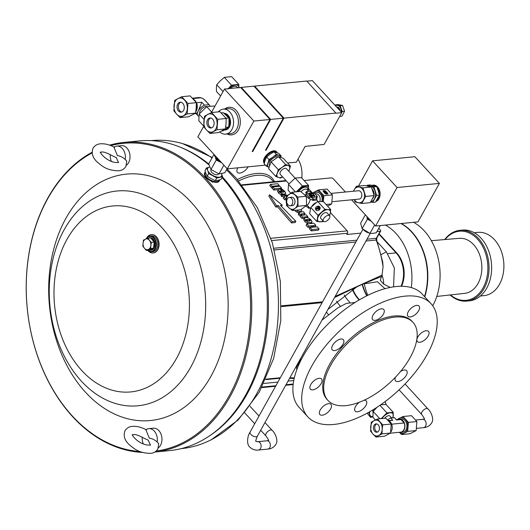 <?xml version="1.0" encoding="UTF-8"?>
<svg xmlns="http://www.w3.org/2000/svg" width="530" height="530" viewBox="0 0 530 530"><rect width="100%" height="100%" fill="white"/><g stroke="black" fill="none" stroke-linecap="round" stroke-linejoin="round"><path stroke-width="0.79" d="M114.579 147.347C109.65 144.69 104.953 143.511 100.501 143.809C97.374 143.974 94.883 145.419 93.035 148.161C91.233 153.124 92.631 157.761 97.228 162.061C102.376 166.281 106.709 170.494 118.462 170.812C121.734 170.567 124.219 169.123 125.921 166.466L126.763 161.047L125.219 159.49A10.454 7.546 -95.6 0 0 122.297 148.48A10.454 7.546 -95.6 0 0 116.825 146.095A10.454 7.546 -95.6 0 0 113.95 147.221L117.402 155.615C120.264 155.992 122.867 157.284 125.219 159.49M146.525 429.903C141.589 427.246 136.899 426.067 132.44 426.365C129.313 426.531 126.829 427.975 124.981 430.718C123.172 435.68 124.57 440.317 129.168 444.617C134.315 448.837 138.648 453.051 150.401 453.369C153.673 453.124 156.158 451.679 157.867 449.023L158.702 443.603L157.158 442.046A10.454 7.546 -95.6 0 0 154.243 431.036A10.454 7.546 -95.6 0 0 148.764 428.651A10.454 7.546 -95.6 0 0 145.889 429.777L149.341 438.171C152.203 438.548 154.813 439.84 157.158 442.046M181.803 112.029A5.022 3.624 84.4 0 1 179.842 110.909A5.022 3.624 84.4 0 1 178.391 105.967A5.022 3.624 84.4 0 1 180.843 102.21M182.804 103.337A5.022 3.624 84.4 0 1 184.188 108.723A5.022 3.624 84.4 0 1 181.147 112.181A5.022 3.624 84.4 0 1 178.517 111.035A5.022 3.624 84.4 0 1 177.133 105.649A5.022 3.624 84.4 0 1 180.173 102.191A5.022 3.624 84.4 0 1 182.804 103.337M377.499 432.043A4.18 3.021 84.4 0 1 375.982 431.128A4.18 3.021 84.4 0 1 374.763 427.087A4.18 3.021 84.4 0 1 376.711 423.927M378.228 424.841A4.18 3.021 84.4 0 1 379.381 429.326A4.18 3.021 84.4 0 1 376.85 432.215A4.18 3.021 84.4 0 1 374.657 431.261A4.18 3.021 84.4 0 1 373.504 426.769A4.18 3.021 84.4 0 1 376.035 423.887A4.18 3.021 84.4 0 1 378.228 424.841M211.622 127.849A5.022 3.624 84.4 0 1 209.668 126.723A5.022 3.624 84.4 0 1 208.217 121.787A5.022 3.624 84.4 0 1 210.668 118.031M212.629 119.157A5.022 3.624 84.4 0 1 214.007 124.543A5.022 3.624 84.4 0 1 210.966 128.002A5.022 3.624 84.4 0 1 208.343 126.855A5.022 3.624 84.4 0 1 206.958 121.469A5.022 3.624 84.4 0 1 209.999 118.011A5.022 3.624 84.4 0 1 212.629 119.157M322.214 415.215A7.526 3.763 137.4 0 0 329.468 410.624A7.526 3.763 137.4 0 0 330.972 404.35A7.526 3.763 137.4 0 0 328.64 403.661A7.526 3.763 137.4 0 0 321.392 408.252A7.526 3.763 137.4 0 0 319.881 414.533A7.526 3.763 137.4 0 0 322.214 415.215M359.34 402.257A7.526 3.763 137.4 0 0 355.16 411.101A7.526 3.763 137.4 0 0 357.492 411.783A7.526 3.763 137.4 0 0 364.746 407.192A7.526 3.763 137.4 0 0 366.25 400.918A7.526 3.763 137.4 0 0 364.15 400.216M334.602 350.568A7.526 3.763 137.4 0 0 341.85 345.977A7.526 3.763 137.4 0 0 343.36 339.703A7.526 3.763 137.4 0 0 341.029 339.021A7.526 3.763 137.4 0 0 333.781 343.612A7.526 3.763 137.4 0 0 332.27 349.886A7.526 3.763 137.4 0 0 334.602 350.568M375.008 320.358A7.526 3.763 137.4 0 0 382.262 315.767A7.526 3.763 137.4 0 0 383.766 309.493A7.526 3.763 137.4 0 0 381.434 308.811A7.526 3.763 137.4 0 0 374.187 313.402A7.526 3.763 137.4 0 0 372.676 319.676A7.526 3.763 137.4 0 0 375.008 320.358M395.512 377.155A7.526 3.763 137.4 0 0 395.572 380.891A7.526 3.763 137.4 0 0 397.897 381.574A7.526 3.763 137.4 0 0 405.152 376.982A7.526 3.763 137.4 0 0 406.656 370.708A7.526 3.763 137.4 0 0 404.33 370.026A7.526 3.763 137.4 0 0 400.508 371.523M419.767 342.287A7.526 3.763 137.4 0 0 427.021 337.696A7.526 3.763 137.4 0 0 428.525 331.416A7.526 3.763 137.4 0 0 426.2 330.733A7.526 3.763 137.4 0 0 418.945 335.324A7.526 3.763 137.4 0 0 417.435 341.598A7.526 3.763 137.4 0 0 419.767 342.287M410.286 316.927A7.526 3.763 137.4 0 0 417.541 312.336A7.526 3.763 137.4 0 0 419.044 306.062A7.526 3.763 137.4 0 0 416.712 305.379A7.526 3.763 137.4 0 0 409.465 309.97A7.526 3.763 137.4 0 0 407.954 316.244A7.526 3.763 137.4 0 0 410.286 316.927M312.733 389.861A7.526 3.763 137.4 0 0 319.981 385.27A7.526 3.763 137.4 0 0 321.491 378.99A7.526 3.763 137.4 0 0 319.159 378.307A7.526 3.763 137.4 0 0 311.912 382.899A7.526 3.763 137.4 0 0 310.401 389.179A7.526 3.763 137.4 0 0 312.733 389.861M237.785 167.831A7.526 3.763 137.4 0 0 237.433 172.402A7.526 3.763 137.4 0 0 239.765 173.085A7.526 3.763 137.4 0 0 248.159 166.817M480.405 295.992L483.943 295.647A31.787 22.942 -95.6 0 0 502.765 275.785A31.787 22.942 -95.6 0 0 477.788 232.378L474.251 232.723M450.507 294.925A34.715 25.056 -95.6 0 0 486.633 278.634A34.715 25.056 -95.6 0 0 476.006 237.592A34.715 25.056 -95.6 0 0 445.114 239.534M444.71 239.567A35.55 25.659 84.4 0 1 459.854 230.338A35.55 25.659 84.4 0 1 487.785 278.886A35.55 25.659 84.4 0 1 466.738 301.1A35.55 25.659 84.4 0 1 450.102 294.965M466.738 301.1L469.328 300.848A35.55 25.659 -95.6 0 0 490.376 278.634A35.55 25.659 -95.6 0 0 462.445 230.086L459.854 230.338M377.135 407.186L373.147 411.452L379.858 418.766M381.931 418.561A7.943 3.968 -42.6 0 1 383.826 416.308A7.943 3.968 -42.6 0 1 390.259 412.804A7.943 3.968 -42.6 0 1 393.306 415.387A7.943 3.968 -42.6 0 1 392.657 417.746M380.606 404.841L386.019 404.436L393.227 412.287L392.995 418.071M381.752 404.642A5.923 2.961 137.4 0 0 381.222 404.41M391.584 417.852L389.947 416.07A4.18 2.094 137.4 0 0 388.656 415.692A4.18 2.094 137.4 0 0 384.575 418.302M390.663 432.188A6.691 4.83 -95.6 0 0 390.246 421.853A6.691 4.83 -95.6 0 0 388.205 420.489M399.382 432.288A6.691 4.83 -95.6 0 0 400.713 432.414L402.727 432.215A6.691 4.83 -95.6 0 0 406.782 427.604A6.691 4.83 -95.6 0 0 404.94 420.423A6.691 4.83 -95.6 0 0 401.435 418.892L399.415 419.091A6.691 4.83 -95.6 0 0 398.136 419.468A7.943 5.737 -95.6 0 1 399.746 418.117L396.93 419.68M400.713 432.414A6.691 4.83 -95.6 0 0 404.768 427.803A6.691 4.83 -95.6 0 0 402.919 420.621A6.691 4.83 -95.6 0 0 399.415 419.091M424.517 296.588A53.451 38.577 -95.6 0 0 411.572 231.968A53.451 38.577 -95.6 0 0 400.978 223.547M411.287 287.585A53.451 38.577 -95.6 0 0 396.016 233.485A53.451 38.577 -95.6 0 0 385.423 225.058M328.408 314.601L326.427 312.124M359.479 299.775A32.376 23.373 84.4 0 1 352.728 289.201M431.354 240.686L459.338 238.334A27.639 19.954 84.4 0 1 479.087 253.4A27.639 19.954 84.4 0 1 478.02 283.497A27.639 19.954 84.4 0 1 464.691 293.355L436.773 296.442M364.196 283.523A53.451 38.577 -95.6 0 0 367.774 295.336M352.973 289.049A53.451 38.577 -95.6 0 0 353.563 291.069M362.434 284.219A39.227 28.315 -95.6 0 0 367.051 295.694M366.773 295.833A39.227 28.315 84.4 0 1 362.123 284.352M147.545 250.292A7.943 5.737 -95.6 0 0 151.461 251.849L152.786 251.717A7.943 5.737 -95.6 0 0 154.097 251.372A7.943 5.737 -95.6 0 0 157.595 242.329A7.943 5.737 -95.6 0 0 151.249 235.903L149.924 236.029A7.943 5.737 -95.6 0 0 148.612 236.373M150.778 250.226A6.28 4.531 -95.6 0 0 151.01 250.213A6.28 4.531 -95.6 0 0 152.05 249.941A6.28 4.531 -95.6 0 0 154.813 242.8A6.28 4.531 -95.6 0 0 149.798 237.718A6.28 4.531 -95.6 0 0 149.566 237.751M149.241 250.127L146.353 250.405L144.478 248.298L142.809 246.178L143.054 243.131L143.504 240.064L147.751 238.175L150.646 237.897L154.19 242.131L153.488 248.245L149.241 250.127A6.28 4.531 -95.6 0 0 150.553 250.259A6.28 4.531 -95.6 0 0 151.587 249.988A6.28 4.531 -95.6 0 0 153.488 248.245A6.28 4.531 -95.6 0 0 154.19 242.131A6.28 4.531 -95.6 0 0 150.646 237.897A6.28 4.531 -95.6 0 0 149.334 237.765A6.28 4.531 -95.6 0 0 148.301 238.036A6.28 4.531 -95.6 0 0 148.082 238.142M148.354 251.015A9.202 6.638 -95.6 0 0 153.024 252.956A9.202 6.638 -95.6 0 0 157.523 249.67A9.202 6.638 -95.6 0 0 157.861 239.613A9.202 6.638 -95.6 0 0 151.242 234.638A9.202 6.638 -95.6 0 0 147.035 237.44M153.17 252.936A9.202 6.638 -95.6 0 0 153.309 252.929A9.202 6.638 -95.6 0 0 157.814 249.637A9.202 6.638 -95.6 0 0 158.152 239.58A9.202 6.638 -95.6 0 0 151.534 234.611A9.202 6.638 -95.6 0 0 151.388 234.631M118.534 162.624L116.269 157.595L112.764 156.012C106.914 152.806 103.098 151.514 101.309 152.136L100.19 152.415M126.478 165.221A10.454 7.546 -95.6 0 0 126.909 148.029A10.454 7.546 -95.6 0 0 121.43 145.644L116.825 146.095M110.313 154.548A10.454 7.546 -95.6 0 0 111.34 161.299M150.474 445.18L148.208 440.152L144.703 438.568C138.853 435.362 135.037 434.07 133.255 434.693L132.136 434.971M158.417 447.777A10.454 7.546 -95.6 0 0 158.848 430.585A10.454 7.546 -95.6 0 0 153.375 428.2L148.764 428.651M142.252 437.104A10.454 7.546 -95.6 0 0 143.285 443.855M375.889 201.486A8.321 6.009 -95.6 0 0 378.957 198.73A8.321 6.009 -95.6 0 0 379.261 189.634A8.321 6.009 -95.6 0 0 373.279 185.142A8.321 6.009 -95.6 0 0 373.133 185.156M375.962 201.373A8.321 6.009 -95.6 0 0 378.672 198.763A8.321 6.009 -95.6 0 0 378.976 189.66A8.321 6.009 -95.6 0 0 372.988 185.169A8.321 6.009 -95.6 0 0 372.04 185.368M219.778 131.924A12.548 9.056 -95.6 0 0 225.701 134.13A12.548 9.056 -95.6 0 0 231.835 129.645A12.548 9.056 -95.6 0 0 232.299 115.931A12.548 9.056 -95.6 0 0 223.269 109.153A12.548 9.056 -95.6 0 0 218.36 111.87M225.111 129.539A7.943 5.737 -95.6 0 0 226.661 128.889A7.943 5.737 -95.6 0 0 228.072 127.531M224.303 130.042A8.367 6.035 -95.6 0 0 224.72 130.022A8.367 6.035 -95.6 0 0 229.894 123.563A8.367 6.035 -95.6 0 0 224.117 113.393M224.005 113.301A8.367 6.035 84.4 0 1 230.47 123.51A8.367 6.035 84.4 0 1 225.296 129.969A8.367 6.035 84.4 0 1 225.091 129.982M229.821 88.51A7.526 3.763 -42.6 0 1 236.976 86.98L237.678 87.748M276.567 151.779A8.367 4.18 137.4 0 0 276.402 151.58A8.367 4.18 137.4 0 0 273.818 150.818A8.367 4.18 137.4 0 0 265.755 155.919A8.367 4.18 137.4 0 0 264.086 162.895A8.367 4.18 137.4 0 0 264.265 163.068M264.304 163.121A8.367 4.18 -42.6 0 1 266.219 156.151A8.367 4.18 -42.6 0 1 274.156 151.196A8.367 4.18 -42.6 0 1 276.746 151.951A8.367 4.18 -42.6 0 1 277.216 152.759M309.328 194.252A1.504 0.722 29.1 0 0 309.262 194.338A1.504 0.722 29.1 0 0 309.54 195.173L310.819 196.259L309.646 194.98A1.504 0.722 -150.9 0 1 309.368 194.146A1.504 0.722 -150.9 0 1 309.798 193.914A1.504 0.722 -150.9 0 1 311.719 194.775L312.309 195.418L313.687 195.285L314.171 196.113L312.097 196.319L310.487 195.08M313.82 197.478A3.511 1.683 29.1 0 0 314.833 196.948A3.511 1.683 29.1 0 0 313.462 194.344A3.511 1.683 29.1 0 0 309.706 192.993A3.511 1.683 29.1 0 0 308.692 193.529A3.511 1.683 29.1 0 0 310.07 196.133A3.511 1.683 29.1 0 0 313.82 197.478M314.774 197.041A3.511 1.683 29.1 0 0 313.263 194.47A3.511 1.683 29.1 0 0 309.599 193.192A3.511 1.683 29.1 0 0 308.645 193.629M321.929 201.466A6.691 4.83 -95.6 0 0 320.186 193.808A6.691 4.83 -95.6 0 0 316.682 192.284A6.691 4.83 -95.6 0 0 314.482 193.298M319.888 201.34A5.267 3.803 -95.6 0 0 318.603 194.994A5.267 3.803 -95.6 0 0 315.84 193.794L315.012 193.874M308.738 191.363L307.122 189.601A5.267 2.637 137.4 0 0 305.485 189.124A5.267 2.637 137.4 0 0 300.941 191.734M307.685 190.217L307.738 189.985A6.691 3.346 137.4 0 0 307.334 187.733A6.691 3.346 137.4 0 0 305.26 187.123A6.691 3.346 137.4 0 0 298.503 191.608M311.918 206.223A5.267 2.637 -42.6 0 1 315.867 202.745M306.605 194.013L305.671 192.469L306.545 191.582L309.964 191.244L310.388 191.708A2.789 1.338 -150.9 0 0 313.939 193.304L314.442 193.251L317.344 196.418L316.847 196.464A2.789 1.338 29.1 0 0 315.993 197.008A2.789 1.338 29.1 0 0 316.562 198.432L316.986 198.896L316.715 200.055L312.972 200.419L310.567 199.234L308.725 203.44L307.261 205.216L306.539 205.289M307.234 205.223L309.116 207.349L308.566 208.21L309.792 208.091M264.444 162.577A7.943 3.968 -42.6 0 1 264.523 159.417A7.943 3.968 -42.6 0 1 270.307 152.879A7.943 3.968 -42.6 0 1 276.441 152.236L276.766 152.594M269.545 165.36A6.015 3.008 -42.6 0 1 269.425 162.71A6.015 3.008 -42.6 0 1 273.328 158.066A6.015 3.008 -42.6 0 1 277.965 156.926M295.084 178.106L286.405 168.653A4.18 2.094 137.4 0 0 280.96 170.991A4.18 2.094 137.4 0 0 280.244 174.31L288.989 183.837M372.895 185.553L373.027 185.54A7.943 5.737 84.4 0 1 375.969 186.315M376.903 187.064A7.943 5.737 84.4 0 1 378.447 198.518A7.943 5.737 84.4 0 1 376.353 200.764M372.285 189.184A6.015 4.339 84.4 0 1 374.054 195.259M373.875 196.179A6.015 4.339 84.4 0 1 373.286 197.677A6.015 4.339 84.4 0 1 372.749 198.465M331.197 193.39L358.406 190.747A4.18 3.021 84.4 0 1 361.42 193.006A4.18 3.021 84.4 0 1 361.261 197.577A4.18 3.021 84.4 0 1 359.221 199.068L332.032 201.718M325.844 191.986L324.453 192.31L323.737 191.953A7.148 3.425 -150.8 0 1 323.413 191.476L323.485 191.204M323.89 191.814L323.843 191.761A7.148 3.425 -150.8 0 1 323.525 191.284L325.254 191.111A7.148 3.425 -150.8 0 1 325.791 191.569L325.791 191.993L323.89 191.814M324.188 192.516A7.526 3.611 29.2 0 0 326.056 194.172L327.99 193.98A7.526 3.611 29.2 0 0 324.91 190.615L322.975 190.8A7.526 3.611 29.2 0 0 324.188 192.516M289.347 197.465L291.573 197.246A4.18 3.021 84.4 0 1 294.819 200.194A4.18 3.021 84.4 0 1 293.653 205.031A4.18 3.021 84.4 0 1 292.388 205.574L290.155 205.792A4.18 3.021 -95.6 0 0 291.427 205.243A4.18 3.021 -95.6 0 0 292.587 200.413A4.18 3.021 -95.6 0 0 289.347 197.465A4.18 3.021 -95.6 0 0 288.075 198.008A4.18 3.021 -95.6 0 0 286.915 202.844A4.18 3.021 -95.6 0 0 290.155 205.792M319.504 207.647A1.053 0.914 143.8 0 1 317.894 209.012L317.483 208.562L316.423 209.482L315.94 208.933L317.53 207.555L318.351 208.449L318.881 207.985L318.06 207.091L318.59 206.634L319.411 207.528A1.053 0.914 143.8 0 1 317.821 208.906L317.483 208.562M316.37 206.813A2.458 2.127 -36.2 0 0 315.827 209.834A2.458 2.127 -36.2 0 0 319.252 209.946A2.458 2.127 -36.2 0 0 319.795 206.932A2.458 2.127 -36.2 0 0 316.37 206.813M319.835 206.978A2.458 2.127 -36.2 0 0 316.45 206.912A2.458 2.127 -36.2 0 0 315.867 209.88M323.433 221.341L320.882 218.565A4.18 2.094 -42.6 0 1 320.663 217.042A4.18 2.094 -42.6 0 1 323.618 213.371A4.18 2.094 -42.6 0 1 327.043 212.908L329.594 215.683A4.18 2.094 137.4 0 0 326.169 216.141A4.18 2.094 137.4 0 0 323.207 219.817A4.18 2.094 137.4 0 0 323.433 221.341A4.18 2.094 137.4 0 0 326.858 220.877A4.18 2.094 137.4 0 0 329.819 217.207A4.18 2.094 137.4 0 0 329.594 215.683M199.717 113.341A5.022 2.511 -42.6 0 1 201.307 109.22A5.022 2.511 -42.6 0 1 205.826 106.53A5.022 2.511 -42.6 0 1 206.839 106.636M193.543 99.282A7.526 5.432 84.4 0 1 194.821 100.342A7.526 5.432 84.4 0 1 196.093 102.244L196.55 102.747L201.798 102.237L204.474 105.145L208.959 104.708A7.817 3.909 -42.6 0 1 209.443 105.092A7.817 3.909 -42.6 0 1 209.946 106.093M203.699 126.08L198.836 120.787L199.108 114.082L206.693 106.669L214.014 105.96L214.663 106.662M218.532 173.727L218.294 174.158A4.18 2.001 -150.9 0 1 217.353 174.754A4.18 2.001 -150.9 0 1 212.775 173.303A4.18 2.001 -150.9 0 1 210.986 170.09L211.212 169.686M219.38 179.948L219.082 180.485A7.943 3.803 -150.9 0 1 217.293 181.611A7.943 3.803 -150.9 0 1 208.595 178.855A7.943 3.803 -150.9 0 1 205.196 172.753L205.474 172.257M216.3 156.913A6.559 3.14 29.1 0 0 220.189 161.147M204.52 173.144L204.911 176.457L212.371 182.101L219.115 181.26M219.499 179.915A8.367 4.002 -150.9 0 1 219.248 181.048A8.367 4.002 -150.9 0 1 212.616 181.664A8.367 4.002 -150.9 0 1 205.09 176.126A8.367 4.002 -150.9 0 1 204.626 172.912A8.367 4.002 -150.9 0 1 205.428 172.118M154.826 452.044L169.613 450.606A155.575 112.3 -95.6 0 0 245.688 395.009A155.575 112.3 -95.6 0 0 222.083 177.623M92.107 152.925A154.74 111.697 -95.6 0 0 47.76 198.611A154.74 111.697 -95.6 0 0 38.776 359.347A154.74 111.697 -95.6 0 0 139.933 451.527M156.27 451.01A154.74 111.697 -95.6 0 0 229.066 396.042A154.74 111.697 -95.6 0 0 231.312 219.128A154.74 111.697 -95.6 0 0 110.77 145.578M109.578 145.141A155.575 112.3 84.4 0 1 123.927 142.424A155.575 112.3 84.4 0 1 235.87 226.476A155.575 112.3 84.4 0 1 230.133 396.519A155.575 112.3 84.4 0 1 154.839 452.037M142.484 452.415A155.575 112.3 84.4 0 1 39.266 360.864A155.575 112.3 84.4 0 1 47.846 198.021A155.575 112.3 84.4 0 1 92.068 152.282M66.979 239.361A93.412 67.429 -95.6 0 0 81.819 370.616A93.412 67.429 -95.6 0 0 176.43 358.545A93.412 67.429 -95.6 0 0 161.59 227.29A93.412 67.429 -95.6 0 0 66.979 239.361M64.256 229.556A107.901 77.883 -95.6 0 0 81.395 381.169A107.901 77.883 -95.6 0 0 190.681 367.23A107.901 77.883 -95.6 0 0 173.542 215.617A107.901 77.883 -95.6 0 0 64.256 229.556M65.892 218.353A123.795 89.358 -95.6 0 0 85.555 392.299A123.795 89.358 -95.6 0 0 210.933 376.3A123.795 89.358 -95.6 0 0 191.27 202.361A123.795 89.358 -95.6 0 0 65.892 218.353M180.081 147.115A154.74 111.697 84.4 0 1 208.721 163.995M412.956 322.326L411.976 321.26A57.717 28.845 137.4 0 0 394.108 316.019A57.717 28.845 137.4 0 0 338.518 351.218A57.717 28.845 137.4 0 0 326.957 399.335L327.938 400.402A57.717 28.845 137.4 0 0 345.798 405.642A57.717 28.845 137.4 0 0 401.395 370.437A57.717 28.845 137.4 0 0 412.956 322.326A57.717 28.845 137.4 0 0 395.089 317.086A57.717 28.845 137.4 0 0 339.492 352.291A57.717 28.845 137.4 0 0 327.938 400.402M151.136 140.622L151.295 140.602A154.74 111.697 84.4 0 1 182.592 143.61A154.74 111.697 84.4 0 1 212.026 157.953M226.416 169.832A154.74 111.697 84.4 0 1 232.352 175.907A154.74 111.697 84.4 0 1 277.799 321.021A154.74 111.697 84.4 0 1 211.39 439.648A154.74 111.697 84.4 0 1 181.26 448.632L181.108 448.645M431.069 303.723L422.251 294.117A83.641 41.804 137.4 0 0 396.36 286.525A83.641 41.804 137.4 0 0 315.787 337.537A83.641 41.804 137.4 0 0 299.039 407.265L307.857 416.871A83.641 41.804 137.4 0 0 333.748 424.464A83.641 41.804 137.4 0 0 414.321 373.451A83.641 41.804 137.4 0 0 431.069 303.723A83.641 41.804 137.4 0 0 405.178 296.131A83.641 41.804 137.4 0 0 324.612 347.143A83.641 41.804 137.4 0 0 307.857 416.871M279.284 185.56L277.607 183.738L270.479 184.427L272.155 186.255L279.284 185.56L278.84 186.361M270.479 184.427L269.763 185.712L271.44 187.534L272.155 186.255M271.44 187.534L272.526 187.428M176.735 114.241A9.202 6.638 84.4 0 1 174.025 105.629A9.202 6.638 84.4 0 1 177.954 98.573A9.202 6.638 84.4 0 1 184.592 100.13A9.202 6.638 84.4 0 1 187.295 108.743A9.202 6.638 84.4 0 1 183.367 115.798A9.202 6.638 84.4 0 1 176.735 114.241L180.107 117.607L187.15 113.937L187.965 103.489L181.744 96.712L174.701 100.382L173.88 110.83L176.735 114.241M382.753 424.861L377.373 419.005L371.292 422.171L370.589 431.195L373.047 434.143A7.943 5.737 84.4 0 1 370.715 426.71A7.943 5.737 84.4 0 1 374.107 420.615A7.943 5.737 84.4 0 1 379.838 421.953A7.943 5.737 84.4 0 1 382.17 429.393A7.943 5.737 84.4 0 1 378.778 435.488A7.943 5.737 84.4 0 1 373.047 434.143L375.962 437.051L384.442 436.223L390.524 433.056L382.044 433.878L382.17 429.393L382.753 424.861L391.226 424.033L390.524 433.056M206.554 130.062A9.202 6.638 84.4 0 1 203.851 121.449A9.202 6.638 84.4 0 1 207.78 114.394A9.202 6.638 84.4 0 1 214.411 115.944A9.202 6.638 84.4 0 1 217.115 124.557A9.202 6.638 84.4 0 1 213.186 131.619A9.202 6.638 84.4 0 1 206.554 130.062L209.926 133.428L216.969 129.757L217.784 119.31L211.563 112.532L204.52 116.203L203.706 126.65L206.554 130.062M297.999 159.258A83.641 41.804 -42.6 0 1 301.848 178.093M377.406 242.084L386.337 251.803L394.346 267.922L393.551 286.869M384.972 288.698L377.44 281.755L362.838 284.047L356.869 286.843L327.911 309.454M354.928 302.544L346.501 303.339L337.941 307.791L321.955 320.153M296.793 369.701L296.363 366.131M300.676 358.379L300.788 360.539M222.441 176.98A154.74 111.697 84.4 0 1 208.25 436.693M281.172 188.846L281.596 188.077L279.919 186.255L272.791 186.944L272.082 188.23L273.752 190.058L278.217 189.621M302.06 215.028L304.253 214.816L304.969 213.53L303.293 211.708L299.178 212.238L298.257 213.736L298.827 215.134L300.45 216.339M298.827 215.134L299.543 213.848L301.802 215.26L301.014 215.332L300.298 216.618L301.974 218.44L304.299 218.214M282.636 191.767L283.093 192.211M284.385 195.265L285.034 194.464M277.753 190.555L277.495 191.019L278.561 193.059L281.417 195.073M294.422 210.337L296.86 212.179L298.821 212.715M306.526 220.652L308.877 220.646L309.652 221.129M303.657 219.592L304.465 217.91L303.657 219.592L304.79 221.626L308.01 223.832M287.876 195.252L281.755 194.477L281.039 195.762L281.748 196.517L282.457 195.239L286.299 195.702L283.921 196.835L283.206 198.121L284.65 199.691L286.213 199.883M281.748 196.517L284.007 196.796M286.22 200.89L286.226 201.413M313.667 226.767L315.105 226.628L315.82 225.343L313.906 223.256L306.777 223.952L308.692 226.038L311.719 225.74L313.078 227.218L310.043 227.516L311.958 229.596L319.087 228.907L317.172 226.82L314.005 227.131L312.647 225.654L315.82 225.343M310.043 227.516L309.334 228.794L311.249 230.881L318.378 230.186L319.087 228.907M306.777 223.952L306.062 225.237L307.976 227.317L311.004 227.025L311.335 227.39M308.579 188.766L312.488 193.026M330.389 212.517L347.243 230.868A1.676 1.206 84.4 0 1 347.508 233.22L346.792 234.498L360.817 233.14M268.836 196.06L275.752 207.018L277.554 206.839L291.533 222.918L295.137 222.567L295.853 221.282L280.43 205.348L282.232 205.17L269.551 194.782L268.836 196.06M281.503 206.455L282.232 205.17M382.017 274.99A27.6 23.194 61.4 0 1 383.74 284.133L380.301 280.35L382.084 274.692L383.064 266.815L382.7 261.833L376.697 240.143L376.777 238.03A1.676 0.802 29.1 0 1 376.293 238.281L380.209 231.252A1.676 0.802 29.1 0 0 380.692 230.994A1.676 0.802 29.1 0 0 380.381 230.073L378.758 228.304M390.252 287.439L383.74 284.133M381.534 276.508L362.838 284.047M289.87 377.804L294.296 377.87M294.163 378.447L289.559 378.36M335.152 296.442L381.984 275.169M304.081 180.531L331.21 177.888A1.676 0.802 29.1 0 1 333.344 178.842L345.427 192.006M356.869 286.843L334.543 297.529M376.943 231.57L380.209 231.252M269.551 194.782L276.468 205.733L275.752 207.018M276.468 205.733L278.27 205.554L277.554 206.839M278.27 205.554L292.249 221.633L291.533 222.918M292.249 221.633L295.853 221.282M208.959 164.85A155.575 112.3 -95.6 0 0 139.483 140.914L123.927 142.424M306.844 81.169L312.389 80.633L341.784 112.645L324.108 144.412L305.154 146.406L296.402 162.127L287.591 162.982M265.735 149.791L266.113 150.202L283.974 118.117L254.572 86.105L306.711 81.03L336.027 113.208L341.784 112.645M254.572 86.105L254.307 86.582M336.113 113.049L283.974 118.117M380.282 225.561L376.26 232.783L372.961 233.346L369.94 233.399L362.129 228.635L360.632 223.262L365.336 214.816M366.773 216.26L367.383 219.195L371.431 221.328M366.833 216.445A7.943 3.803 29.1 0 0 371.159 221.156M369.94 233.399L374.644 224.952M362.129 228.635L367.383 219.195M375.618 226.012L417.965 221.891L439.397 183.393L414.891 156.714L372.544 160.835L397.05 187.514L375.618 226.012L351.562 199.817M397.05 187.514L439.397 183.393M214.975 155.469A7.943 3.803 29.1 0 0 215.226 157.026L214.047 154.462M221.692 162.783L216.22 160.067L215.226 157.026A7.943 3.803 29.1 0 0 220.381 162.021A7.943 3.803 29.1 0 0 221.513 162.591M213.954 154.488L208.701 163.929L210.96 169.507L219.003 173.919L224.793 172.76L227.078 168.646M223.879 165.168L219.003 173.919M216.22 160.067L210.96 169.507M209.489 167.129A7.943 3.803 -150.9 0 1 209.741 167.089L209.489 167.129A7.943 3.803 -150.9 0 0 207.727 170.501L206.455 167.964L209.489 167.129M221.507 173.641A7.943 3.803 -150.9 0 1 221.553 173.747A7.943 3.803 -150.9 0 1 219.791 177.119A7.943 3.803 -150.9 0 1 212.881 175.496A7.943 3.803 -150.9 0 1 207.727 170.501L208.714 173.542L216.763 177.954L222.547 176.795L221.513 173.641M206.455 167.964L204.991 170.6L205.978 173.648L207.25 176.185L211.132 178.643L215.293 180.597L218.042 180.266L221.076 179.431L222.547 176.795M207.25 176.185L208.714 173.542M215.293 180.597L216.763 177.954M181.744 96.712L190.144 95.897L196.372 102.674L196.226 107.868L195.55 113.122L188.514 116.792L180.107 117.607M187.965 103.489L196.372 102.674M187.15 113.937L195.55 113.122M211.656 112.069L206.693 106.669M204.043 119.462L199.108 114.082M195.729 113.142C196.067 114.043 196.922 113.294 198.293 110.903A7.817 3.909 -42.6 0 0 197.922 115.672A7.817 3.909 -42.6 0 0 198.399 116.057L198.829 116.01M204.375 99.719A7.817 3.909 -42.6 0 1 204.858 100.104A7.817 7.817 0 0 0 198.339 97.606A7.817 5.644 84.4 0 1 200.227 97.858A3.26 1.557 29.1 0 1 204.375 99.719L208.959 104.708M200.227 97.858L192.88 98.573M201.798 102.237L198.293 110.903A7.817 3.909 -42.6 0 1 204.474 105.145M196.55 102.747A7.817 5.644 84.4 0 1 195.769 111.777M196.372 102.886A7.526 5.432 84.4 0 1 195.855 111.201M329.587 215.743L330.336 212.841A7.943 3.968 137.4 0 0 327.977 209.622L324.877 209.304L317.96 215.306L316.854 221.533L309.639 213.683L310.746 207.455L317.669 201.453L323.485 201.672L330.694 209.522L327.977 209.622A7.943 3.968 137.4 0 0 321.611 212.517A7.943 3.968 137.4 0 0 317.596 218.632A7.943 3.968 137.4 0 0 319.948 221.851A7.943 3.968 137.4 0 0 323.168 221.05M329.329 215.399A7.943 3.968 137.4 0 0 330.336 212.841L330.694 209.522M316.854 221.533L322.664 221.752L323.366 221.268M324.877 209.304L317.669 201.453M317.96 215.306L310.746 207.455M318.875 207.998L318.06 207.091M316.423 209.482L315.94 208.933M317.41 208.462L316.35 209.383M292.03 192.238L300.503 191.416L306.353 196.279L306.532 205.428L300.861 209.714L292.388 210.536L294.991 208.416A7.943 5.737 -95.6 0 0 297.741 201.705A7.943 5.737 -95.6 0 0 294.726 194.695A7.943 5.737 -95.6 0 0 288.963 194.404A7.943 5.737 -95.6 0 0 286.22 201.122A7.943 5.737 -95.6 0 0 289.234 208.124A7.943 5.737 -95.6 0 0 294.991 208.416L298.052 206.256L297.873 197.107L292.03 192.238L286.359 196.524L286.538 205.673L292.388 210.536M298.052 206.256L306.532 205.428M297.873 197.107L306.353 196.279M356.345 186.295L354.159 189.839A7.943 5.737 84.4 0 1 359.426 187.097L356.345 186.295L364.819 185.473L371.437 187.024L374.134 195.61L370.212 202.652L361.738 203.474L365.654 196.438L362.957 187.845L359.426 187.097A7.943 5.737 84.4 0 1 364.077 192.165A7.943 5.737 84.4 0 1 363.467 199.976A7.943 5.737 84.4 0 1 358.2 202.725L361.738 203.474M354.192 199.558L355.12 201.923L358.2 202.725A7.943 5.737 84.4 0 1 354.365 199.545M353.556 191.217A7.943 5.737 84.4 0 1 354.159 189.839L353.417 191.231M362.957 187.845L371.437 187.024M365.654 196.438L374.134 195.61M316.827 192.271A6.691 4.83 84.4 0 1 316.973 192.257A6.691 4.83 84.4 0 1 322.207 201.493M323.148 201.619A7.943 5.737 -95.6 0 0 323.346 200.267A7.943 5.737 -95.6 0 0 321.021 192.827A7.943 5.737 -95.6 0 0 315.29 191.476A7.943 5.737 -95.6 0 0 313.316 193.278M323.26 201.638L323.929 195.736L318.556 189.873L312.475 193.033M318.556 189.873L327.036 189.051L332.409 194.914L331.694 203.931L327.586 206.137M326.063 204.481L331.694 203.931M332.409 194.914L323.929 195.736M324.91 190.615L323.061 190.979M327.798 194A7.526 3.611 29.2 0 0 325.904 191.701M326.798 193.47A6.625 3.173 29.2 0 0 326.341 192.86L326.818 192.628A7.148 3.425 -150.8 0 1 327.593 193.761L326.023 193.914A7.148 3.425 -150.8 0 1 324.771 192.827L325.128 192.794A6.625 3.173 -150.8 0 0 325.983 193.549L325.764 192.913L327.01 193.45A6.625 3.173 -150.8 0 0 326.453 192.662M327.593 193.761L325.963 194.099M326.056 193.543L325.764 192.913M366.859 185.891L367.29 185.235L370.371 186.03A7.943 5.737 84.4 0 1 375.028 191.098A7.943 5.737 84.4 0 1 374.418 198.909A7.943 5.737 84.4 0 1 370.828 201.711M368.019 186.149A7.943 5.737 84.4 0 1 370.371 186.03L373.908 186.785L376.598 195.371L372.683 202.407L370.649 201.99M372.683 202.407L375.459 202.142L379.374 195.1L378.254 190.787L376.678 186.514L370.066 184.963L367.29 185.235M379.374 195.1L376.598 195.371M376.678 186.514L373.908 186.785M298.039 191.655A6.691 3.346 -42.6 0 1 307.089 187.468A6.691 3.346 -42.6 0 1 307.201 187.607M308.049 190.615A7.943 3.968 137.4 0 0 308.592 188.594A7.943 3.968 137.4 0 0 305.677 185.884A7.943 3.968 137.4 0 0 299.245 189.283A7.943 3.968 137.4 0 0 297.164 191.741M308.195 191.323L308.599 185.447L302.365 185.904L296.27 191.827M290.745 193.119L288.128 190.263L288.525 184.387L295.157 178.053L301.391 177.596L308.599 185.447M302.365 185.904L295.157 178.053M288.525 184.387L295.435 191.906M278.316 169.706L277.263 173.29A7.943 3.968 -42.6 0 1 282.165 167.321L278.316 169.706L271.108 161.855L278.422 156.675L283.239 158.245L290.447 166.095L285.63 164.525L282.165 167.321A7.943 3.968 -42.6 0 1 288.234 165.519A7.943 3.968 -42.6 0 1 289.393 169.679L290.447 166.095M288.757 171.216L289.393 169.679A7.943 3.968 -42.6 0 1 288.691 171.144M282.53 176.801A7.943 3.968 -42.6 0 1 278.422 177.451L280.635 178.027L282.609 176.881M277.263 173.29L275.819 176.457L278.422 177.451A7.943 3.968 -42.6 0 1 277.263 173.29M275.819 176.457L268.611 168.606L271.108 161.855M285.63 164.525L278.422 156.675M268.955 167.255A7.943 3.968 -42.6 0 1 267.948 163.154L269.008 159.563L272.857 157.185A7.943 3.968 -42.6 0 1 278.926 155.383A7.943 3.968 -42.6 0 1 280.416 157.178M269.107 167.314L266.51 166.314L267.948 163.154A7.943 3.968 -42.6 0 1 272.857 157.185L276.322 154.382L281.139 155.952L280.794 157.297M281.139 155.952L278.78 153.389L273.964 151.819L270.115 154.197L266.65 156.999L265.205 160.166L264.152 163.75L266.51 166.314M266.65 156.999L269.008 159.563M273.964 151.819L276.322 154.382M310.567 199.234L308.493 198.419L305.306 194.947L306.685 194.006A2.789 1.338 -150.9 0 0 307.413 193.689A2.789 1.338 -150.9 0 0 306.969 192.039L306.545 191.582M308.553 206.74L308.142 207.747A2.789 1.338 29.1 0 0 305.572 206.249M308.493 198.419L309.089 197.22L306.181 194.06M309.156 198.352L309.586 197.173L309.089 197.22M309.586 197.173A2.789 1.338 -150.9 0 1 313.144 198.763L312.409 199.81M317.344 196.418L317.072 197.577L316.085 197.743M308.142 207.747L308.566 208.21M316.986 198.896L313.568 199.227L313.144 198.763M312.972 200.419L313.568 199.227M310.712 196.451L311.514 196.193L310.819 196.259M314.277 195.921L312.097 196.319M312.203 196.126L310.918 195.033M311.024 194.841L310.335 194.914L311.514 196.193M220.612 95.97L216.472 91.458L216.379 87.867L216.737 84.76L220.308 80.805L224.329 77.347L231.643 76.631L238.791 84.416L231.477 85.131L227.907 89.08M238.884 88.013L238.791 84.416M238.884 87.629A9.202 4.598 137.4 0 0 235.36 85.019A9.202 4.598 137.4 0 0 228.357 88.656M216.737 84.76L223.037 91.617M224.329 77.347L231.477 85.131M252.412 151.083L252.797 151.5L270.651 119.416L241.249 87.397L240.984 87.874M241.249 87.397L253.93 86.165L283.325 118.183L270.651 119.416M266.113 150.202L265.47 150.268L283.325 118.183M228.794 126.312A7.943 5.737 -95.6 0 0 228.914 118.216M228.695 117.713A7.943 5.737 -95.6 0 0 224.793 113.957M211.563 112.532L219.97 111.717L226.191 118.495L226.045 123.689L225.376 128.942L218.333 132.606L209.926 133.428M217.784 119.31L226.191 118.495M216.969 129.757L225.376 128.942M225.72 117.885L226.098 118.369M225.846 125.696L225.601 127.525M221.58 131.029L222.878 130.903L228.721 127.048L229.033 122.47L228.894 117.932L223.216 112.665L221.182 112.864M228.721 127.048L225.946 127.319M228.894 117.932L226.118 118.203M252.797 151.5L252.148 151.56L270.008 119.482L240.607 87.463L224.475 89.033L253.877 121.045L227.264 168.851L265.431 165.141M211.331 112.638L224.475 89.033M253.877 121.045L270.008 119.482M203.699 126.352L197.869 136.839L227.264 168.851M358.485 186.09L372.544 160.835M339.684 116.428L341.996 116.203L344.553 111.254L342.181 111.486L340.194 105.682L342.566 105.45L344.553 111.254M341.651 112.499L342.181 111.486M340.194 105.682L335.656 104.834L338.027 104.602L342.566 105.45M335.656 104.834L335.278 105.563M336.941 105.245A5.439 3.922 84.4 0 1 337.113 105.225A5.439 3.922 84.4 0 1 337.921 105.258A5.439 3.922 84.4 0 1 341.188 108.584A5.439 3.922 84.4 0 1 341.459 112.294M341.168 111.976A5.439 3.922 -95.6 0 0 336.769 105.258A5.439 3.922 -95.6 0 0 335.437 105.728M147.751 238.175L151.295 242.409L150.593 248.524L146.353 250.405M154.19 242.131L151.295 242.409M153.488 248.245L150.593 248.524M149.42 240.302A5.439 3.922 -95.6 0 0 145.525 239.129A5.439 3.922 -95.6 0 0 143.054 243.131A5.439 3.922 -95.6 0 0 144.478 248.298A5.439 3.922 -95.6 0 0 148.374 249.478A5.439 3.922 -95.6 0 0 150.845 245.476A5.439 3.922 -95.6 0 0 149.42 240.302M432.718 305.757A53.451 38.577 -95.6 0 0 413.585 222.322M424.762 296.846A53.451 38.577 -95.6 0 0 401.309 223.514M401.535 286.279A24.758 17.868 -95.6 0 0 396.811 253.042L379.135 233.796M296.369 366.363L300.682 358.618M296.429 367.356L300.722 359.645M396.301 419.647L399.441 419.343A6.439 4.651 -95.6 0 1 400.991 419.548L396.506 419.985L394.698 417.905A6.439 3.22 137.4 0 0 394.3 417.587L390.603 417.945A6.439 3.22 137.4 0 0 387.695 419.965M388.159 420.436L392.809 420.343L388.801 420.734M390.332 433.169L400.687 432.162A6.439 4.651 -95.6 0 0 404.138 422.973L391.657 424.185M390.603 417.945L392.809 420.343M396.506 419.985L394.3 417.587M400.991 419.548L404.138 422.973M367.164 413.161L370.563 417.408L372.888 416.878M386.125 404.556L385.072 401.614M368.741 412.294L370.563 417.408M373.484 409.505A5.923 2.961 137.4 0 0 372.994 412.353M385.813 404.43A10.037 5.015 137.4 0 0 385.608 402.992A10.037 5.015 137.4 0 0 384.78 401.833M369.854 411.658A10.037 5.015 137.4 0 0 369.755 414.798A10.037 5.015 137.4 0 0 372.868 416.62M373.147 411.452L372.915 417.242L375.406 419.952M379.937 405.304L386.907 412.897L393.227 412.287M381.202 418.634L386.907 412.897M399.362 432.288A7.943 5.737 -95.6 0 0 404.417 432.99A7.943 5.737 -95.6 0 0 407.808 426.895A7.943 5.737 -95.6 0 0 405.476 419.462A7.943 5.737 -95.6 0 0 399.746 418.117L403.012 416.514L411.492 415.686L416.865 421.542L408.392 422.364L403.012 416.514M416.865 421.542L416.163 430.559L410.081 433.732L401.601 434.554L407.683 431.387L408.392 422.364M399.295 432.294L401.601 434.554M416.163 430.559L407.683 431.387M375.962 437.051L382.044 433.878M377.373 419.005L385.853 418.183L391.226 424.033M311.249 230.881L311.958 229.596M311.004 227.025L311.719 225.74M307.976 227.317L308.692 226.038M284.65 199.691L285.365 198.412L286.246 198.518M283.921 196.835L285.365 198.412M281.755 194.477L282.457 195.239M308.566 217.956L305.704 217.34L304.372 218.307L305.505 220.341L307.983 222.236L310.726 222.812L312.064 221.778L310.938 219.804L310.375 219.857L310.567 220.414L308.891 220.811L306.817 220.772L306.068 220.288L305.87 219.751L307.532 219.334L310.924 219.791L308.566 217.956M310.567 220.414L310.375 219.857L309.924 220.665L310.361 219.851M308.877 220.646L309.593 219.36M306.817 220.619L307.532 219.334M305.83 219.817L306.068 220.288M311.256 223.527L312.064 221.778M310.282 223.614L310.726 222.812M307.267 223.521L307.983 222.236M304.79 221.626L305.505 220.341M300.583 211.967L301.623 210.463L301.285 209.429M300.808 212.113L301.623 210.463M299.967 212.026L300.974 211.271M298.748 212.709L299.463 211.43L300.298 211.43M296.86 212.179L297.575 210.894L299.463 211.43M296.343 210.152L297.575 210.894M282.377 191.489L279.919 188.812L278.21 189.733L279.277 191.781L281.695 193.609L284.424 194.146L285.75 193.178L284.69 191.224L282.139 189.19L280.748 188.826L283.788 190.913L284.186 191.9L283.027 192.198L282.377 191.489L281.536 191.575L282.377 191.489M281.119 192.33L281.536 191.575L282.185 192.277L280.767 192.297L279.714 191.708L279.635 191.058L280.827 190.8L281.536 191.575L281.119 192.33M280.131 192.052L280.827 190.8M279.495 191.317L279.714 191.708M283.073 192.191L283.788 190.913M281.834 190.893L282.397 189.886M281.185 190.184L281.45 189.7M280.443 189.376L280.748 188.826M284.935 194.821L285.75 193.178M284.623 194.841L285.1 193.987M284.073 194.775L284.424 194.146M283.292 194.676L283.59 194.139M280.986 194.888L281.695 193.609M278.561 193.059L279.277 191.781M301.146 214.372L301.424 213.875L304.969 213.53M301.02 214.074L301.424 213.875M301.179 214.405L302.484 215.193L306.168 214.835L307.844 216.657L307.38 217.485M301.974 218.44L302.683 217.161L307.844 216.657M301.014 215.332L302.683 217.161M299.178 212.238L299.543 213.848M273.752 190.058L274.467 188.773L281.596 188.077M272.791 186.944L274.467 188.773M424.272 418.938L422.708 419.349A4.18 3.021 -95.6 0 1 425.716 421.608A4.18 3.021 -95.6 0 1 425.563 426.18A4.18 3.021 -95.6 0 1 423.516 427.67C427.087 427.399 429.777 425.842 431.586 423.006C434.54 419.124 430.618 411.042 427.915 408.888A4.18 2.094 137.4 0 0 425.047 409.021A4.18 2.094 137.4 0 0 421.953 411.995A4.18 2.094 137.4 0 0 421.754 414.546C424.007 417.746 424.835 419.23 424.252 418.998M268.458 440.443C269.048 440.675 268.22 439.191 265.967 435.991A4.18 2.094 137.4 0 1 266.166 433.441A4.18 2.094 137.4 0 1 269.26 430.466A4.18 2.094 137.4 0 1 272.128 430.333C274.831 432.487 278.753 440.569 275.792 444.451C273.99 447.287 271.3 448.844 267.729 449.115L258.507 450.016C255.314 450.48 252.426 449.533 249.849 447.161C245.96 444.021 247.855 434.911 250.067 432.102A4.18 2.001 29.1 0 0 250.842 434.421A4.18 2.001 29.1 0 0 254.559 436.634A4.18 2.001 29.1 0 0 257.381 436.17L370.231 233.412M258.507 450.016A4.18 3.021 -95.6 0 0 260.555 448.519A4.18 3.021 -95.6 0 0 259.892 442.643A4.18 3.021 -95.6 0 0 257.699 441.689L256.01 441.503C256.633 440.463 254.307 443.822 257.381 436.17M267.729 449.115A4.18 3.021 -95.6 0 0 269.77 447.625A4.18 3.021 -95.6 0 0 269.929 443.053A4.18 3.021 -95.6 0 0 266.921 440.794L257.699 441.689M340.412 306.327A40.247 29.051 84.4 0 1 336.59 301.219M352.357 289.426A32.469 23.439 -95.6 0 0 359.148 299.973M349.701 302.199A33.655 24.294 84.4 0 1 344.268 294.965M148.499 236.433A7.943 5.737 -95.6 0 0 146.015 238.917M147.466 250.299L151.461 251.849A7.943 5.737 -95.6 0 0 152.772 251.498A7.943 5.737 -95.6 0 0 156.27 242.455A7.943 5.737 -95.6 0 0 149.924 236.029L148.552 236.393L145.902 238.964M147.737 250.273A7.526 5.432 -95.6 0 0 152.375 251.127A7.526 5.432 -95.6 0 0 155.495 241.706A7.526 5.432 -95.6 0 0 148.433 236.804A7.526 5.432 -95.6 0 0 146.187 238.838M336.649 107.053A3.683 2.657 84.4 0 1 339.955 110.651M339.412 110.061A3.346 2.418 -95.6 0 0 336.921 107.351M225.701 134.13L230.537 133.659A12.548 9.056 -95.6 0 0 236.672 129.174A12.548 9.056 -95.6 0 0 237.135 115.46A12.548 9.056 -95.6 0 0 228.105 108.683L223.269 109.153M224.76 109.008A13.886 10.024 84.4 0 1 237.553 112.214A13.886 10.024 84.4 0 1 238.381 129.943A13.886 10.024 84.4 0 1 227.185 133.984M363.766 229.861A5.856 2.802 29.1 0 0 368.708 232.816M369.066 232.988A5.605 2.683 -150.9 0 1 363.507 229.682M273.646 181.757L271.969 179.928A50.184 25.082 137.4 0 0 256.434 175.377A50.184 25.082 137.4 0 0 238.705 180.949M274.48 181.677A51.523 25.751 137.4 0 0 256.222 173.495A51.523 25.751 137.4 0 0 237.44 179.511M381.15 254.625L386.337 251.803M286.372 180.988L242.323 185.275M270.903 238.295L347.243 230.868M322.127 302.65L281.51 306.598M281.523 305.823L322.584 301.828M280.059 378.228L265.709 379.626M383.064 266.815A97.864 70.642 -95.6 0 0 376.201 240.037L365.992 241.031M355.868 242.018L274.454 249.941M265.921 379.149L280.324 377.744M347.508 233.22L271.671 240.594M273.983 248.239L356.902 240.169M367.018 239.189L376.293 238.281A1.676 1.206 84.4 0 0 376.201 240.037A1.676 0.404 -20.5 0 1 376.697 240.143M262.072 387.066L275.885 385.721M286.008 384.734L293.183 384.038M306.234 193.086L306.969 192.039M316.847 196.464L316.417 197.644M396.811 253.042A2.511 1.252 137.4 0 0 396.089 252.87L378.923 234.174M401.005 286.279A25.096 18.113 -95.6 0 0 396.089 252.87L387.9 253.665M300.232 216.227L300.947 214.941M100.342 152.229L100.428 151.997C100.018 153.501 108.438 163.028 117.653 162.485L118.614 162.399M132.288 434.785L132.368 434.554C131.963 436.058 140.377 445.584 149.593 445.041L150.56 444.955M423.516 427.67L416.494 428.353M421.754 414.546L399.077 389.848M151.01 250.213L150.553 250.259M224.72 130.022L225.296 129.969M307.93 206.064L310.368 208.721M369.218 233.061L363.361 229.576M265.967 435.991L260.68 430.234M254.725 423.748L244.734 412.87M204.388 173.35L204.626 172.912M182.592 143.61L212.272 157.516M226.926 168.918L236.049 177.974L257.361 207.667L272.38 242.833L280.344 281.271L280.801 320.584L273.685 358.313L259.296 392.134L238.208 419.919L211.39 439.648M263.9 383.442L277.912 382.084M288.035 381.096L293.726 380.54M380.692 230.994L376.777 238.03M293.123 384.561L285.703 385.283M275.58 386.271L261.78 387.609M285.981 180.558L241.971 184.838M219.003 181.485L219.248 181.048M272.128 430.333L264.967 422.536M259.011 416.05L250.021 406.265M250.067 432.102L362.964 229.278M268.485 440.384L266.921 440.794M209.443 105.092L204.858 100.104M197.922 115.672L195.974 113.552M192.496 98.176L198.339 97.606M194.57 113.692L196.126 113.539M305.452 194.808L304.856 194.861M316.715 200.048L317.974 201.42M276.402 151.58L276.746 151.951M336.769 105.258L337.113 105.225M149.798 237.718L149.334 237.765M427.915 408.888L405.033 383.972M422.708 419.349L415.666 420.032"/></g></svg>

